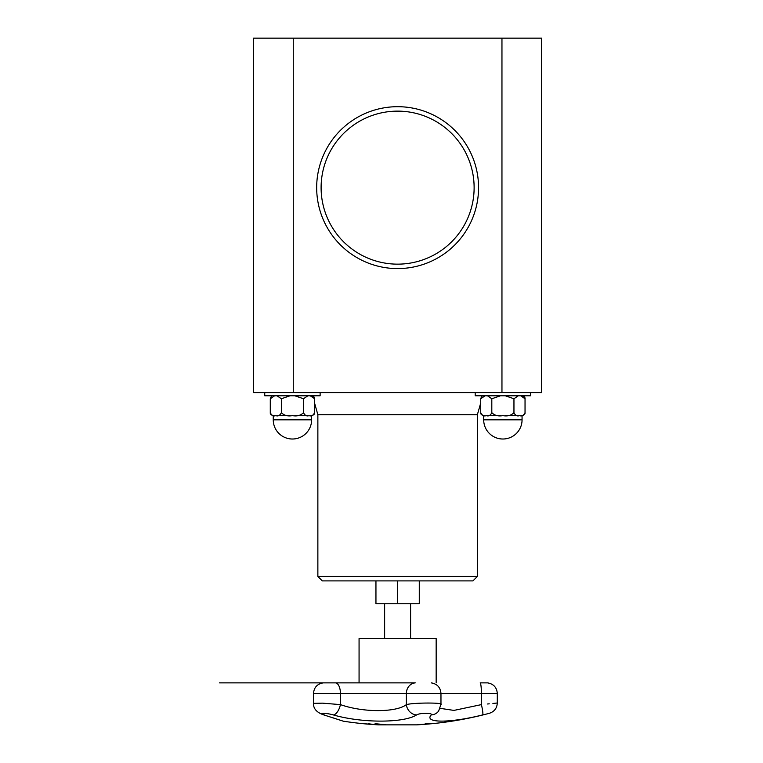 <?xml version="1.0" encoding="UTF-8"?>
<svg xmlns="http://www.w3.org/2000/svg" width="763" height="763" viewBox="0 0 763 763"><rect width="100%" height="100%" fill="white"/><g stroke="black" fill="none" stroke-linecap="round" stroke-linejoin="round"><path stroke-width="1.14" d="M359.068 682.875L359.068 638.526L436.159 638.526L436.159 682.875M375.949 580.891L375.949 603.752L419.278 603.752L419.278 580.891M397.618 580.891L472.936 580.891L477.361 576.456L317.866 576.456L322.291 580.891L397.618 580.891L397.618 603.752M487.452 395.778L491.811 398.753L491.811 412.659C490.437 415.492 488.587 416.474 486.269 415.625C483.952 416.474 482.102 415.492 480.728 412.659L480.728 402.998L477.361 414.748L317.866 414.748L314.585 403.141L314.585 412.659C313.212 415.492 311.361 416.474 309.044 415.625C306.726 416.474 304.885 415.492 303.512 412.659C300.765 415.492 297.074 416.474 292.429 415.625C287.794 416.474 284.103 415.492 281.356 412.659C279.983 415.492 278.142 416.474 275.815 415.625C273.497 416.474 271.657 415.492 270.283 412.659L270.283 412.688C270.092 414.08 271.084 415.053 273.249 415.625L274.632 415.625M505.249 395.778L513.957 398.753L513.957 412.659C511.21 415.492 507.519 416.474 502.884 415.625C498.249 416.474 494.558 415.492 491.811 412.659L491.811 398.753L500.518 395.778M520.681 395.778L525.039 398.753L525.039 412.659C523.656 415.492 521.816 416.474 519.498 415.625C517.18 416.474 515.33 415.492 513.957 412.659L513.957 398.753L518.315 395.778M483.694 395.778C482.55 395.348 481.567 396.34 480.728 398.753L485.087 395.778M522.064 395.778C524.229 396.35 525.221 397.332 525.039 398.715L525.039 412.697C525.221 414.08 524.229 415.053 522.064 415.625L520.681 415.625M500.518 415.625L487.452 415.625M518.315 415.625L505.249 415.625M485.087 415.625L483.694 415.625C481.539 415.053 480.547 414.08 480.728 412.697L480.728 398.753M530.571 392.592L530.571 395.778L475.196 395.778L475.196 392.592M541.606 38.15L253.621 38.15L253.621 392.592L541.606 392.592L541.606 38.15M397.618 264.151A76.519 76.519 0 0 1 331.352 149.376A76.519 76.519 0 0 1 463.875 149.376A76.519 76.519 0 0 1 397.618 264.151M397.618 268.586A80.945 80.945 0 0 0 467.719 147.164A80.945 80.945 0 0 0 327.518 147.164A80.945 80.945 0 0 0 397.618 268.586M501.959 38.15L501.959 392.592M293.269 38.15L293.269 392.592M320.126 392.592L320.126 395.778L264.742 395.778L264.742 392.592M311.619 419.831L273.249 419.831A19.18 19.18 0 0 0 292.429 439.011A19.18 19.18 0 0 0 311.619 419.831L311.619 415.625L310.226 415.625M307.861 415.625L294.804 415.625M290.064 415.625L277.007 415.625M270.283 398.753C271.113 396.34 272.105 395.348 273.249 395.778C272.105 395.348 271.113 396.34 270.283 398.753L270.283 412.688L270.283 398.753L274.632 395.778M277.007 395.778L281.356 398.753L281.356 412.659L281.356 398.753L290.064 395.778M311.619 415.625C313.784 415.053 314.766 414.08 314.585 412.697L314.585 398.715C314.766 397.332 313.784 396.35 311.619 395.778M294.804 395.778L303.512 398.753L303.512 412.659L303.512 398.753L307.861 395.778M310.226 395.778L314.585 398.715M370.694 724.068A353.145 119.4 90 0 1 369.321 724.058L369.321 724.154A354.223 349.111 -90 0 0 373.899 724.469A354.223 231.561 -90 0 1 370.866 724.154A353.231 119.429 90 0 1 369.321 724.154M365.343 723.82A354.223 349.34 -90 0 0 367.985 724.049A353.126 119.4 -90 0 0 369.921 724.049A354.223 232.162 -90 0 1 368.167 723.82A353.126 269.911 -90 0 0 369.12 723.868A354.27 234.384 90 0 0 376.331 724.64A354.27 349.816 90 0 1 365.572 723.868A353.126 63.291 -90 0 1 365.343 723.82M342.606 720.959L343.264 721.178A354.442 354.442 0 0 0 378.477 724.85L416.751 724.85A354.442 354.442 0 0 0 420.07 724.659L431.152 723.772A354.442 354.442 0 0 0 489.417 713.271C494.357 711.621 496.99 708.198 497.295 703L497.304 693.472L481.396 693.472A10.634 1.326 90 0 0 480.194 682.875L487.471 682.875M425.62 724.249L421.3 724.573A354.442 354.442 0 0 0 429.931 723.887L425.62 724.23M428.739 723.887A352.992 139.782 -90 0 1 427.328 723.915A354.442 325.467 90 0 1 418.715 724.64A353.717 140.068 -90 0 1 418.162 724.64A354.442 325.467 -90 0 0 426.765 723.915A352.992 139.782 -90 0 1 425.353 723.887A354.413 325.439 -90 0 0 426.507 723.772A352.868 139.734 90 0 0 429.893 723.772A354.413 325.439 90 0 1 428.739 723.887L428.739 723.801A352.897 139.753 -90 0 1 427.328 723.829A354.356 325.381 90 0 1 426.765 723.877L426.765 723.829A352.897 139.753 -90 0 1 426.069 723.82M364.437 723.81A354.433 353.011 -90 0 0 374.871 724.64M379.726 724.535A353.622 265.619 90 0 1 379.259 724.526A354.156 133.477 -90 0 1 375.406 723.801M379.259 724.612A354.251 133.506 -90 0 1 375.014 723.801A352.868 265.057 -90 0 0 376.159 723.801A354.251 307.508 90 0 0 385.916 724.612A353.717 265.686 90 0 1 384.79 724.631A354.309 305.782 -90 0 1 376.76 723.963A354.299 136.196 90 0 0 380.336 724.631A353.717 265.686 90 0 1 379.259 724.612L379.259 724.526M384.819 724.535A353.622 265.619 90 0 1 384.79 724.545A354.213 305.705 -90 0 1 376.76 723.877L376.76 723.963M333.364 714.931C361.691 723.19 403.827 723.152 416.56 714.931A10.634 9.356 -119.7 0 1 406.364 704.611C396.274 712.585 362.873 712.623 340.432 704.611A10.634 4.988 105.5 0 1 333.364 714.931C325.963 712.785 317.494 712.785 324.313 714.931L324.685 715.055M331.657 717.373L334.041 718.155M415.263 682.875A0.887 0.801 90 0 0 415.186 682.875L335.758 682.875A10.634 5.131 90 0 1 340.432 693.472L340.432 704.611L322.549 703.162L313.498 703.352C313.288 708.484 316.511 712.27 323.159 714.702A10.634 7.067 108.4 0 1 323.045 714.664A10.634 7.067 -71.6 0 0 323.159 714.712L340.393 720.234M324.313 714.931C349.292 723.171 349.292 723.171 324.313 714.931A10.634 7.067 -71.6 0 1 323.159 714.712A10.634 7.067 108.4 0 0 323.264 714.74L343.264 721.178M484.515 714.473L482.626 714.931C491.41 712.785 491.41 712.785 482.626 714.931A10.634 1.288 -103.7 0 0 481.396 704.611C501.949 702.532 501.949 702.532 481.396 704.611L453.928 710.41L440.194 708.35M416.56 714.931C419.745 712.785 433.47 712.785 431.209 714.931C423.665 723.19 449.846 723.152 482.626 714.931M487.576 703.991L489.255 703.82M492.898 703.448L497.295 703M431.219 714.931L431.209 714.931A10.634 10.148 37.8 0 0 438.601 711.135A10.634 10.148 37.8 0 0 438.696 711.011M440.642 704.611C445.935 702.532 413.823 702.523 406.364 704.611L406.364 693.472L481.396 693.472L481.396 704.611M483.694 419.831A19.18 19.18 0 0 0 502.884 439.011A19.18 19.18 0 0 0 522.064 419.831L483.694 419.831L483.694 415.625M335.758 682.875L415.11 682.875A10.634 9.623 90 0 0 406.364 693.472L313.498 693.472C314.003 687.453 317.227 683.925 323.159 682.875L335.758 682.875M384.628 603.752L384.628 638.526M410.599 603.752L410.599 638.526M522.064 419.831L522.064 415.625M477.361 576.456L477.361 414.748M317.866 576.456L317.866 414.748M273.249 419.831L273.249 415.625C271.084 415.053 270.092 414.08 270.283 412.697L270.283 412.659M335.72 682.875L323.321 682.875M334.909 682.875L323.159 682.875C317.227 683.925 314.003 687.453 313.498 693.472L313.498 703.333M344.008 682.875L219.515 682.875L344.008 682.875M487.633 682.875C493.566 683.925 496.789 687.453 497.304 693.472M431.305 682.875C437.237 683.925 440.461 687.453 440.966 693.472L440.966 704.268M438.601 711.135L440.966 704.278"/></g></svg>
